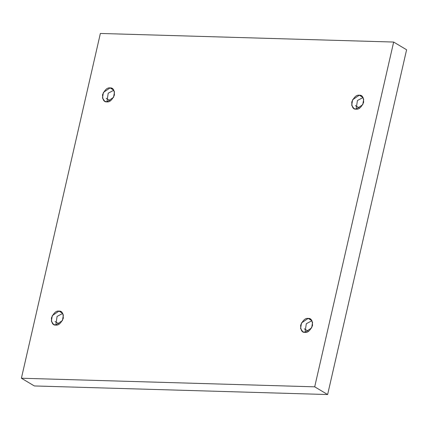 <?xml version="1.0" encoding="UTF-8"?>
<svg xmlns="http://www.w3.org/2000/svg" width="428" height="428" viewBox="0 0 428 428"><rect width="100%" height="100%" fill="white"/><g stroke="black" fill="none" stroke-linecap="round" stroke-linejoin="round"><path stroke-width="0.64" d="M110.381 100.826L106.176 98.317L110.381 100.826M106.882 101.864L113.559 97.343L114.479 91.801L112.27 88.532L110.082 87.911L113.902 90.19L110.082 87.911C112.976 87.596 114.42 89.982 114.415 95.059C112.109 100.072 109.6 102.34 106.882 101.864C103.988 102.174 102.543 99.794 102.549 94.711C104.855 89.698 107.364 87.435 110.082 87.911L103.405 92.432L102.485 97.975L104.694 101.238L106.882 101.864M59.262 324.033L55.057 321.524L59.262 324.033M55.763 325.066L62.44 320.551L63.36 315.003L61.151 311.739L58.957 311.119L62.782 313.398L58.957 311.119C61.857 310.803 63.301 313.184 63.296 318.266C60.99 323.279 58.476 325.548 55.763 325.066C52.869 325.382 51.424 322.996 51.43 317.918C53.735 312.905 56.245 310.637 58.957 311.119L52.28 315.634L51.365 321.177L53.57 324.445L55.763 325.066M308.476 331.336L304.271 328.827L308.476 331.336M304.982 332.369L311.659 327.853L312.574 322.311L310.37 319.042L308.176 318.421L312.001 320.7L308.176 318.421C311.07 318.106 312.515 320.486 312.51 325.569C310.204 330.582 307.695 332.85 304.982 332.369C302.082 332.684 300.638 330.304 300.643 325.221C302.949 320.208 305.464 317.94 308.176 318.421L301.499 322.937L300.579 328.485L302.789 331.748L304.982 332.369M359.6 108.129L355.395 105.625L359.6 108.129M356.101 109.167L362.778 104.646L363.693 99.103L361.489 95.84L359.295 95.214L363.121 97.493L359.295 95.214C362.195 94.904 363.64 97.284 363.634 102.367C361.328 107.374 358.814 109.643 356.101 109.167C353.207 109.482 351.763 107.096 351.768 102.019C354.074 97.006 356.583 94.738 359.295 95.214L352.619 99.735L351.704 105.277L353.908 108.541L356.101 109.167M21.4 378.229L100.366 33.459L393.658 42.051L406.6 49.771L393.658 42.051L314.698 386.826L327.634 394.541L406.6 49.771L327.634 394.541L314.698 386.826L21.4 378.229L34.342 385.949L21.4 378.229L314.698 386.826L393.658 42.051L100.366 33.459L21.4 378.229M34.342 385.949L327.634 394.541L34.342 385.949M356.128 109.167L357.423 100.516L363.094 97.493L357.423 100.516L356.128 109.167M305.009 332.369L306.304 323.723L311.969 320.7L306.304 323.723L305.009 332.369M308.604 318.678L308.957 318.507M55.79 325.066L57.085 316.42L62.756 313.398L57.085 316.42L55.79 325.066M106.914 101.864L108.204 93.213L113.875 90.19L108.204 93.213L106.914 101.864"/></g></svg>
